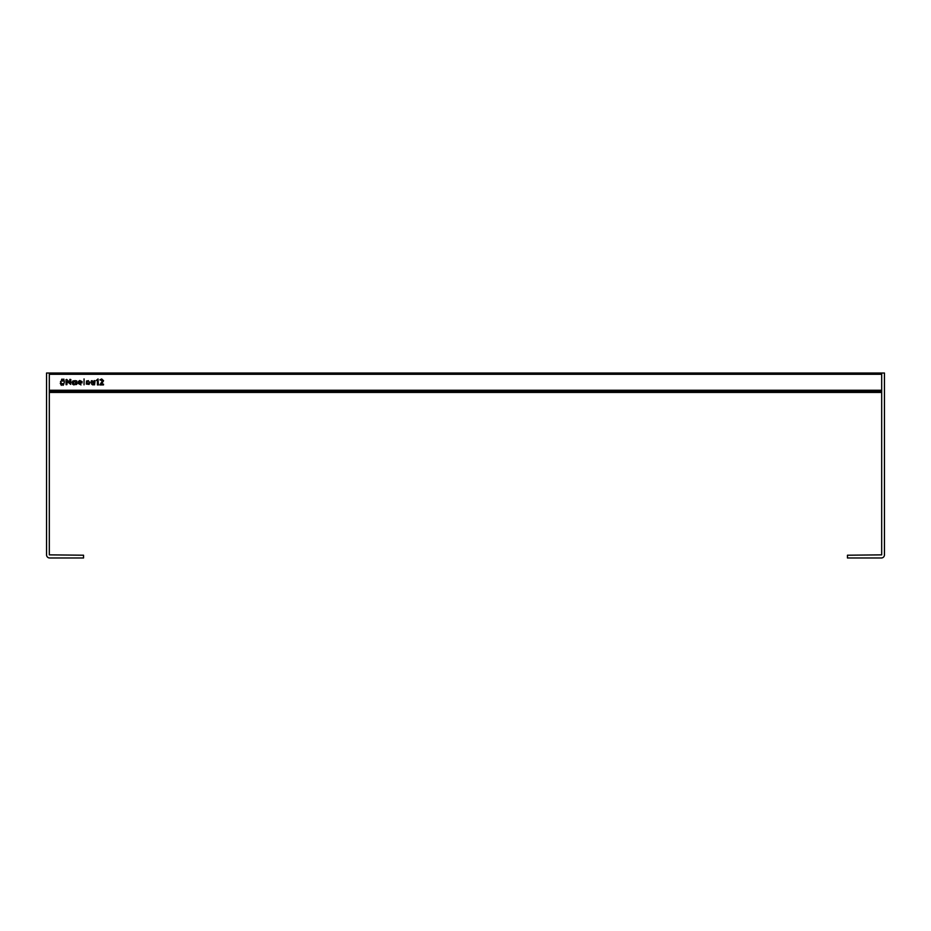 <?xml version="1.0" encoding="UTF-8"?>
<svg xmlns="http://www.w3.org/2000/svg" width="931" height="931" viewBox="0 0 931 931"><rect width="100%" height="100%" fill="white"/><g stroke="black" fill="none" stroke-linecap="round" stroke-linejoin="round"><path stroke-width="1.4" d="M881.68 390.252L881.68 374.285L49.32 374.285L49.32 390.252L881.68 390.252M881.68 373.017L884.45 373.017L884.45 554.864A3.119 3.119 0 0 1 881.331 557.983L847.454 557.983L847.454 555.213L881.68 554.864L881.68 373.017L49.32 373.017L49.32 554.864L83.546 555.213L83.546 557.983L49.669 557.983A3.119 3.119 0 0 1 46.55 554.864L46.55 373.017L49.32 373.017M64.367 381.954L63.785 379.033L63.075 381.07L62.319 381.07L62.133 379.033L61.644 379.417L61.423 381.07L60.492 381.512L61.213 382.757L60.259 383.2L61.318 385.353L61.981 383.642L62.726 383.642L62.947 385.353L63.436 384.969L64.367 381.954M69.848 379.382L69.581 382.362L66.718 379.441L65.996 379.732L66.078 384.643L66.881 384.666L67.207 381.57L70.709 384.398L70.803 379.511L69.848 379.382M75.236 380.663L72.874 380.977L72.141 382.199L72.699 384.317L74.061 384.957L74.48 384.2L73.212 382.432L74.422 381.547L75.516 382.292L75.702 384.666L76.749 384.34L76.738 380.954L75.236 380.663M79.752 380.488L78.332 381.524L78.134 383.409L81.009 384.899L79.054 382.757L80.334 381.419L81.206 382.036L80.415 383.06L81.986 382.978L82.114 381.629L79.752 380.488M84.058 378.905L84.046 384.84L84.058 378.905M86.502 381.023L86.292 384.049L89.085 384.445L90.016 382.245L89.132 381.85L88.55 383.56L87.037 383.339L87.246 381.698L88.526 380.698L86.502 381.023M91.343 380.767L91.436 383.816L92.483 384.817L94.555 384.817L95.067 380.756L94.124 380.616L93.147 383.851L92.367 380.767L91.343 380.767M98.034 378.964L96.382 380.395L97.383 380.639L97.429 384.91L98.418 384.945L98.034 378.964M101.56 384.003L103.574 380.744L101.688 378.975L99.896 379.86L102.491 380.756L99.838 384.945L103.492 384.922L103.492 384.131L101.56 384.003M881.68 391.509L49.32 391.509M49.32 392.44L881.68 392.44"/></g></svg>
